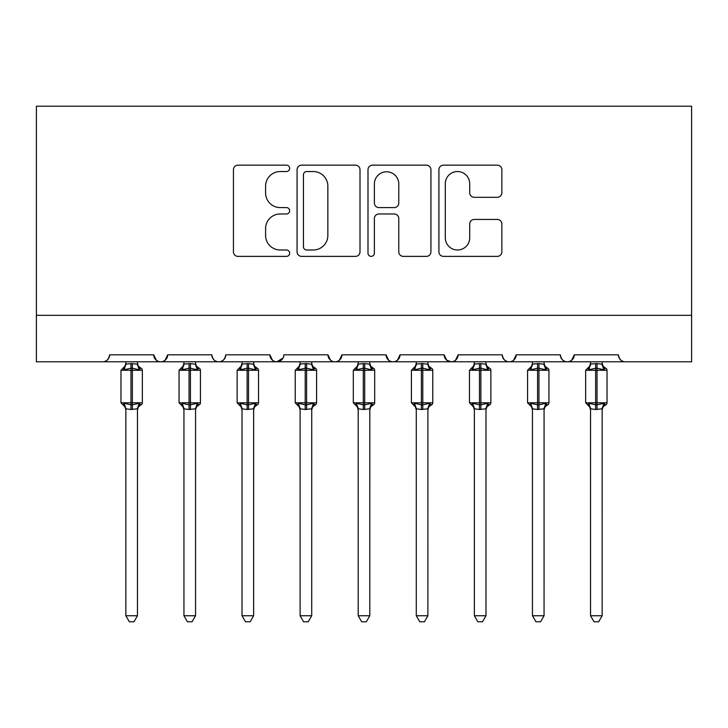 <?xml version="1.0" encoding="UTF-8"?>
<svg xmlns="http://www.w3.org/2000/svg" width="728" height="728" viewBox="0 0 728 728"><rect width="100%" height="100%" fill="white"/><g stroke="black" fill="none" stroke-linecap="round" stroke-linejoin="round"><path stroke-width="1.09" d="M289.653 168.35A3.194 3.194 0 0 0 286.459 165.156L238.001 165.156A4.559 4.559 0 0 0 233.433 169.724L233.433 251.824A4.559 4.559 0 0 0 238.001 256.383L286.459 256.383A3.194 3.194 0 0 0 289.653 253.189A3.194 3.194 0 0 0 286.459 249.995L280.189 249.995A14.596 14.596 0 0 1 265.593 235.399L265.593 228.556A14.596 14.596 0 0 1 280.189 213.968L286.459 213.968A3.194 3.194 0 0 0 289.653 210.774A3.194 3.194 0 0 0 286.459 207.58L280.189 207.58A14.596 14.596 0 0 1 265.593 192.984L265.593 186.141A14.596 14.596 0 0 1 280.189 171.544L286.459 171.544A3.194 3.194 0 0 0 289.653 168.35M497.297 197.315A4.559 4.559 0 0 0 501.865 192.756L501.865 169.724A4.559 4.559 0 0 0 497.297 165.156L443.479 165.156A4.559 4.559 0 0 0 438.92 169.724L438.92 251.824A4.559 4.559 0 0 0 443.479 256.383L497.297 256.383A4.559 4.559 0 0 0 501.865 251.824L501.865 223.997A4.559 4.559 0 0 0 497.297 219.437L474.265 219.437A4.559 4.559 0 0 0 469.706 223.997L469.706 237.792A12.203 12.203 0 0 1 457.502 249.995A12.203 12.203 0 0 1 445.299 237.792L445.299 183.747A12.203 12.203 0 0 1 457.502 171.544A12.203 12.203 0 0 1 469.706 183.747L469.706 192.756A4.559 4.559 0 0 0 474.265 197.315L497.297 197.315M36.4 315.324L691.6 315.324L691.6 106.215L36.4 106.215L36.4 361.789L102.621 361.789C106.315 361.925 108.636 359.605 109.591 354.818L153.735 354.818L156.283 360.214M360.005 169.724A4.559 4.559 0 0 0 355.446 165.156L301.629 165.156A4.559 4.559 0 0 0 297.07 169.724L297.07 251.824A4.559 4.559 0 0 0 301.629 256.383L355.446 256.383A4.559 4.559 0 0 0 360.005 251.824L360.005 169.724M372.554 165.156L426.371 165.156A4.559 4.559 0 0 1 430.931 169.724L430.931 251.824A4.559 4.559 0 0 1 426.371 256.383L403.339 256.383A4.559 4.559 0 0 1 398.78 251.824L398.78 218.527A4.559 4.559 0 0 0 394.221 213.968L378.942 213.968A4.559 4.559 0 0 0 374.374 218.527L374.374 253.189A3.194 3.194 0 0 1 371.18 256.383A3.194 3.194 0 0 1 367.995 253.189L367.995 169.724A4.559 4.559 0 0 1 372.554 165.156M102.621 361.789C106.315 361.925 108.636 359.605 109.591 354.818A6.971 6.971 0 0 1 102.621 361.789L160.706 361.789C157.002 361.925 154.682 359.605 153.735 354.818A6.971 6.971 0 0 0 160.706 361.789A6.971 6.971 0 0 0 167.677 354.818L211.821 354.818A6.971 6.971 0 0 0 218.791 361.789A6.971 6.971 0 0 0 225.762 354.818L269.906 354.818A6.971 6.971 0 0 0 276.877 361.789A6.971 6.971 0 0 0 283.838 354.818L327.991 354.818A6.971 6.971 0 0 0 334.962 361.789A6.971 6.971 0 0 0 341.923 354.818L386.077 354.818A6.971 6.971 0 0 0 393.038 361.789A6.971 6.971 0 0 0 400.009 354.818L444.162 354.818A6.971 6.971 0 0 0 451.123 361.789A6.971 6.971 0 0 0 458.094 354.818L502.238 354.818A6.971 6.971 0 0 0 509.209 361.789A6.971 6.971 0 0 0 516.179 354.818L560.323 354.818A6.971 6.971 0 0 0 567.294 361.789A6.971 6.971 0 0 0 574.265 354.818L618.409 354.818A6.971 6.971 0 0 0 625.379 361.789C621.685 361.925 619.364 359.605 618.409 354.818M165.129 360.214L167.677 354.818C166.721 359.605 164.401 361.925 160.706 361.789L567.294 361.789C570.998 361.925 573.318 359.605 574.265 354.818L571.717 360.214M502.238 354.818C503.194 359.605 505.514 361.925 509.209 361.789C512.912 361.925 515.233 359.605 516.179 354.818L513.631 360.214M446.637 360.16L451.123 361.789C454.827 361.925 457.148 359.605 458.094 354.818L455.546 360.214M444.162 354.818L446.71 360.214M388.625 360.214L386.077 354.818C387.023 359.605 389.344 361.925 393.038 361.789C396.742 361.925 399.062 359.605 400.009 354.818L397.461 360.214M330.539 360.214L327.991 354.818C328.938 359.605 331.258 361.925 334.962 361.789C338.656 361.925 340.977 359.605 341.923 354.818L339.375 360.214M283.092 357.976L276.877 361.789C273.173 361.925 270.852 359.605 269.906 354.818L272.454 360.214M691.6 315.324L691.6 361.789L567.294 361.789C563.599 361.925 561.279 359.605 560.323 354.818M211.821 354.818C212.767 359.605 215.088 361.925 218.791 361.789C222.486 361.925 224.806 359.605 225.762 354.818M306.643 171.544A3.194 3.194 0 0 0 303.449 174.738L303.449 246.801A3.194 3.194 0 0 0 306.643 249.995L313.258 249.995A14.596 14.596 0 0 0 327.855 235.399L327.855 186.141A14.596 14.596 0 0 0 313.258 171.544L306.643 171.544M398.78 183.975A12.203 12.203 0 0 0 386.577 171.772A12.203 12.203 0 0 0 374.374 183.975L374.374 203.021A4.559 4.559 0 0 0 378.942 207.58L394.221 207.58A4.559 4.559 0 0 0 398.78 203.021L398.78 183.975M125.853 409.036L125.853 409.036A5.114 4.878 180 0 0 123.168 404.75L124.169 403.257L130.958 404.886L130.958 402.802L132.359 402.802L132.359 368.186L139.157 369.815L140.822 368.095A2.321 2.321 0 0 1 142.351 370.27L120.975 370.27L120.975 402.802L130.958 402.802L130.958 368.186L124.169 369.815L123.168 368.322A5.114 4.878 -0 0 0 125.853 364.036L132.359 363.591L137.474 364.273L137.465 361.789M137.465 615.742L133.979 621.785L129.338 621.785L125.853 615.742L137.465 615.742L137.474 408.799L130.958 409.491L130.958 404.886L132.359 404.886L132.359 402.802L142.351 402.802A2.321 2.321 0 0 1 140.822 404.986L138.393 406.852L137.465 409.782M125.853 615.742L125.853 409.009L124.169 403.257M130.958 409.491L125.844 408.799M132.359 409.491L132.359 404.886L139.157 403.257L137.465 409.009M125.853 361.789L125.853 364.064M139.157 403.257L140.822 404.986M124.169 369.815L124.852 367.84M139.157 369.815L137.474 364.273M183.938 409.036L183.938 409.036A5.114 4.878 180 0 0 181.254 404.75L182.255 403.257L189.043 404.886L189.043 402.802L190.445 402.802L190.445 368.186L197.243 369.815L198.908 368.095A2.321 2.321 0 0 1 200.437 370.27L179.061 370.27L179.061 402.802L189.043 402.802L189.043 368.186L182.255 369.815L181.254 368.322A5.114 4.878 -0 0 0 183.938 364.036L190.445 363.591L195.559 364.273L195.55 361.789M195.55 615.742L192.065 621.785L187.424 621.785L183.938 615.742L195.55 615.742L195.559 408.799L189.043 409.491L189.043 404.886L190.445 404.886L190.445 402.802L200.437 402.802A2.321 2.321 0 0 1 198.908 404.986L196.478 406.852L195.55 409.782M183.938 615.742L183.938 409.009L182.255 403.257M189.043 409.491L183.929 408.799M190.445 409.491L190.445 404.886L197.243 403.257L195.55 409.009M183.938 361.789L183.938 364.064M197.243 403.257L198.908 404.986M182.255 369.815L182.937 367.84M197.243 369.815L195.559 364.273M242.024 409.036L242.024 409.036A5.114 4.878 180 0 0 239.339 404.75L240.34 403.257L247.129 404.886L247.129 402.802L248.53 402.802L248.53 368.186L255.328 369.815L256.993 368.095A2.321 2.321 0 0 1 258.522 370.27L237.146 370.27L237.146 402.802L247.129 402.802L247.129 368.186L240.34 369.815L239.339 368.322A5.114 4.878 -0 0 0 242.024 364.036L248.53 363.591L253.644 364.273L253.635 361.789M253.635 615.742L250.15 621.785L245.509 621.785L242.024 615.742L253.635 615.742L253.644 408.799L247.129 409.491L247.129 404.886L248.53 404.886L248.53 402.802L258.522 402.802A2.321 2.321 0 0 1 256.993 404.986L254.563 406.852L253.635 409.782M242.024 615.742L242.024 409.009L240.34 403.257M247.129 409.491L242.014 408.799M248.53 409.491L248.53 404.886L255.328 403.257L253.635 409.009M242.024 361.789L242.024 364.064M255.328 403.257L256.993 404.986M240.34 369.815L241.023 367.84M255.328 369.815L253.644 364.273M300.109 409.036L300.109 409.036A5.114 4.878 180 0 0 297.424 404.75L298.416 403.257L305.214 404.886L305.214 402.802L306.615 402.802L306.615 368.186L313.413 369.815L315.078 368.095A2.321 2.321 0 0 1 316.598 370.27L295.231 370.27L295.231 402.802L305.214 402.802L305.214 368.186L298.416 369.815L297.424 368.322A5.114 4.878 -0 0 0 300.109 364.036L306.615 363.591L311.73 364.273L311.721 361.789M311.721 615.742L308.235 621.785L303.594 621.785L300.109 615.742L311.721 615.742L311.73 408.799L305.214 409.491L305.214 404.886L306.615 404.886L306.615 402.802L316.598 402.802A2.321 2.321 0 0 1 315.078 404.986L312.649 406.852L311.721 409.782M300.109 615.742L300.109 409.009L298.416 403.257M305.214 409.491L300.1 408.799M306.615 409.491L306.615 404.886L313.413 403.257L311.721 409.009M300.109 361.789L300.109 364.064M313.413 403.257L315.078 404.986M298.416 369.815L299.108 367.84M313.413 369.815L311.73 364.273M358.194 409.036L358.194 409.036A5.114 4.878 180 0 0 355.51 404.75L356.502 403.257L363.299 404.886L363.299 402.802L364.701 402.802L364.701 368.186L371.498 369.815L373.164 368.095A2.321 2.321 0 0 1 374.683 370.27L353.317 370.27L353.317 402.802L363.299 402.802L363.299 368.186L356.502 369.815L355.51 368.322A5.114 4.878 -0 0 0 358.194 364.036L364.701 363.591L369.815 364.273L369.806 361.789M369.806 615.742L366.321 621.785L361.68 621.785L358.194 615.742L369.806 615.742L369.815 408.799L363.299 409.491L363.299 404.886L364.701 404.886L364.701 402.802L374.683 402.802A2.321 2.321 0 0 1 373.164 404.986L370.734 406.852L369.806 409.782M358.194 615.742L358.194 409.009L356.502 403.257M363.299 409.491L358.185 408.799M364.701 409.491L364.701 404.886L371.498 403.257L369.806 409.009M358.194 361.789L358.194 364.064M371.498 403.257L373.164 404.986M356.502 369.815L357.193 367.84M371.498 369.815L369.815 364.273M416.279 409.036L416.279 409.036A5.114 4.878 180 0 0 413.595 404.75L414.587 403.257L421.385 404.886L421.385 402.802L422.786 402.802L422.786 368.186L429.584 369.815L431.249 368.095A2.321 2.321 0 0 1 432.769 370.27L411.402 370.27L411.402 402.802L421.385 402.802L421.385 368.186L414.587 369.815L413.595 368.322A5.114 4.878 -0 0 0 416.279 364.036L422.786 363.591L427.9 364.273L427.891 361.789M427.891 615.742L424.406 621.785L419.765 621.785L416.279 615.742L427.891 615.742L427.9 408.799L421.385 409.491L421.385 404.886L422.786 404.886L422.786 402.802L432.769 402.802A2.321 2.321 0 0 1 431.249 404.986L428.819 406.852L427.891 409.782M416.279 615.742L416.279 409.009L414.587 403.257M421.385 409.491L416.27 408.799M422.786 409.491L422.786 404.886L429.584 403.257L427.891 409.009M416.279 361.789L416.279 364.064M429.584 403.257L431.249 404.986M414.587 369.815L415.279 367.84M429.584 369.815L427.9 364.273M474.365 409.036L474.365 409.036A5.114 4.878 180 0 0 471.68 404.75L472.672 403.257L479.47 404.886L479.47 402.802L480.871 402.802L480.871 368.186L487.66 369.815L489.334 368.095A2.321 2.321 0 0 1 490.854 370.27L469.478 370.27L469.478 402.802L479.47 402.802L479.47 368.186L472.672 369.815L471.68 368.322A5.114 4.878 -0 0 0 474.365 364.036L480.871 363.591L485.986 364.273L485.976 361.789M485.976 615.742L482.491 621.785L477.85 621.785L474.365 615.742L485.976 615.742L485.986 408.799L479.47 409.491L479.47 404.886L480.871 404.886L480.871 402.802L490.854 402.802A2.321 2.321 0 0 1 489.334 404.986L486.905 406.852L485.976 409.782M474.365 615.742L474.365 409.009L472.672 403.257M479.47 409.491L474.356 408.799M480.871 409.491L480.871 404.886L487.66 403.257L485.976 409.009M474.365 361.789L474.365 364.064M487.66 403.257L489.334 404.986M472.672 369.815L473.355 367.84M487.66 369.815L485.986 364.273M532.45 409.036L532.45 409.036A5.114 4.878 180 0 0 529.766 404.75L530.758 403.257L537.555 404.886L537.555 402.802L538.957 402.802L538.957 368.186L545.745 369.815L547.42 368.095A2.321 2.321 0 0 1 548.939 370.27L527.563 370.27L527.563 402.802L537.555 402.802L537.555 368.186L530.758 369.815L529.766 368.322A5.114 4.878 -0 0 0 532.45 364.036L538.957 363.591L544.071 364.273L544.062 361.789M544.062 615.742L540.576 621.785L535.935 621.785L532.45 615.742L544.062 615.742L544.071 408.799L537.555 409.491L537.555 404.886L538.957 404.886L538.957 402.802L548.939 402.802A2.321 2.321 0 0 1 547.42 404.986L544.99 406.852L544.062 409.782M532.45 615.742L532.45 409.009L530.758 403.257M537.555 409.491L532.441 408.799M538.957 409.491L538.957 404.886L545.745 403.257L544.062 409.009M532.45 361.789L532.45 364.064M545.745 403.257L547.42 404.986M530.758 369.815L531.44 367.84M545.745 369.815L544.071 364.273M590.535 409.036L590.535 409.036A5.114 4.878 180 0 0 587.851 404.75L588.843 403.257L595.64 404.886L595.64 402.802L597.042 402.802L597.042 368.186L603.831 369.815L605.505 368.095A2.321 2.321 0 0 1 607.025 370.27L585.649 370.27L585.649 402.802L595.64 402.802L595.64 368.186L588.843 369.815L587.851 368.322A5.114 4.878 -0 0 0 590.535 364.036L597.042 363.591L602.156 364.273L602.147 361.789M602.147 615.742L598.662 621.785L594.021 621.785L590.535 615.742L602.147 615.742L602.156 408.799L595.64 409.491L595.64 404.886L597.042 404.886L597.042 402.802L607.025 402.802A2.321 2.321 0 0 1 605.505 404.986L603.066 406.852L602.147 409.782M590.535 615.742L590.535 409.009L588.843 403.257M595.64 409.491L590.526 408.799M597.042 409.491L597.042 404.886L603.831 403.257L602.147 409.009M590.535 361.789L590.535 364.064M603.831 403.257L605.505 404.986M588.843 369.815L589.525 367.84M603.831 369.815L602.156 364.273M132.359 363.591L132.359 368.186L130.958 368.186L130.958 363.591M140.149 368.322A5.114 4.878 -0 0 1 137.465 364.036M137.465 409.036A5.114 4.878 180 0 1 140.149 404.75M190.445 363.591L190.445 368.186L189.043 368.186L189.043 363.591M198.234 368.322A5.114 4.878 -0 0 1 195.55 364.036M195.55 409.036A5.114 4.878 180 0 1 198.234 404.75M248.53 363.591L248.53 368.186L247.129 368.186L247.129 363.591M256.32 368.322A5.114 4.878 -0 0 1 253.635 364.036M253.635 409.036A5.114 4.878 180 0 1 256.32 404.75M306.615 363.591L306.615 368.186L305.214 368.186L305.214 363.591M314.405 368.322A5.114 4.878 -0 0 1 311.721 364.036M311.721 409.036A5.114 4.878 180 0 1 314.405 404.75M364.701 363.591L364.701 368.186L363.299 368.186L363.299 363.591M372.49 368.322A5.114 4.878 -0 0 1 369.806 364.036M369.806 409.036A5.114 4.878 180 0 1 372.49 404.75M422.786 363.591L422.786 368.186L421.385 368.186L421.385 363.591M430.576 368.322A5.114 4.878 -0 0 1 427.891 364.036M427.891 409.036A5.114 4.878 180 0 1 430.576 404.75M480.871 363.591L480.871 368.186L479.47 368.186L479.47 363.591M488.661 368.322A5.114 4.878 -0 0 1 485.976 364.036M485.976 409.036A5.114 4.878 180 0 1 488.661 404.75M538.957 363.591L538.957 368.186L537.555 368.186L537.555 363.591M546.746 368.322A5.114 4.878 -0 0 1 544.062 364.036M544.062 409.036A5.114 4.878 180 0 1 546.746 404.75M597.042 363.591L597.042 368.186L595.64 368.186L595.64 363.591M604.832 368.322A5.114 4.878 -0 0 1 602.147 364.036M602.147 409.036A5.114 4.878 180 0 1 604.832 404.75M142.351 402.802L142.351 370.27M125.853 409.782L124.934 406.852L120.975 402.802M125.853 363.29L124.934 366.22L120.975 370.27M140.822 368.095L138.393 366.22L137.465 363.29M200.437 402.802L200.437 370.27M183.938 409.782L183.01 406.852L179.061 402.802M183.938 363.29L183.01 366.22L179.061 370.27M198.908 368.095L196.478 366.22L195.55 363.29M258.522 402.802L258.522 370.27M242.024 409.782L241.095 406.852L237.146 402.802M242.024 363.29L241.095 366.22L237.146 370.27M256.993 368.095L254.563 366.22L253.635 363.29M316.598 402.802L316.598 370.27M300.109 409.782L299.181 406.852L295.231 402.802M300.109 363.29L299.181 366.22L295.231 370.27M315.078 368.095L312.649 366.22L311.721 363.29M374.683 402.802L374.683 370.27M358.194 409.782L357.266 406.852L353.317 402.802M358.194 363.29L357.266 366.22L353.317 370.27M373.164 368.095L370.734 366.22L369.806 363.29M432.769 402.802L432.769 370.27M416.279 409.782L415.351 406.852L411.402 402.802M416.279 363.29L415.351 366.22L411.402 370.27M431.249 368.095L428.819 366.22L427.891 363.29M490.854 402.802L490.854 370.27M474.365 409.782L473.437 406.852L469.478 402.802M474.365 363.29L473.437 366.22L469.478 370.27M489.334 368.095L486.905 366.22L485.976 363.29M548.939 402.802L548.939 370.27M532.45 409.782L531.522 406.852L527.563 402.802M532.45 363.29L531.522 366.22L527.563 370.27M547.42 368.095L544.99 366.22L544.062 363.29M607.025 402.802L607.025 370.27M590.535 409.782L589.607 406.852L585.649 402.802M590.535 363.29L589.607 366.22L585.649 370.27M605.505 368.095L603.066 366.22L602.147 363.29"/></g></svg>
